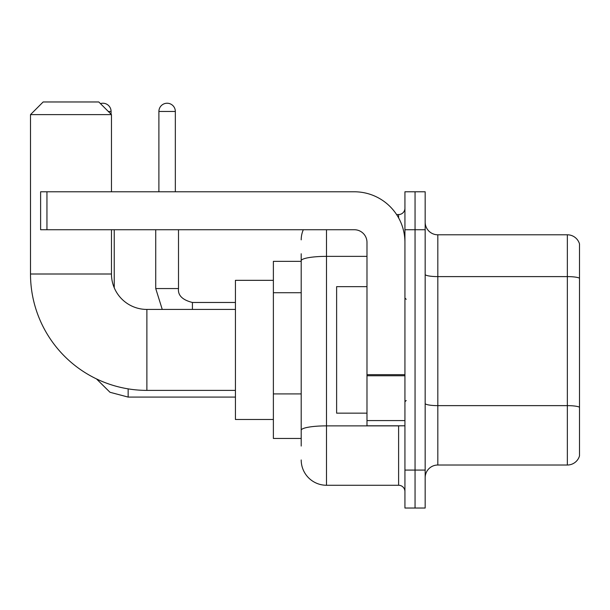 <?xml version="1.0" encoding="UTF-8"?>
<svg xmlns="http://www.w3.org/2000/svg" width="610" height="610" viewBox="0 0 610 610"><rect width="100%" height="100%" fill="white"/><g stroke="black" fill="none" stroke-linecap="round" stroke-linejoin="round"><path stroke-width="0.91" d="M301.203 285.129L301.203 253.768L301.203 261.354L273.379 261.354L273.379 438.453L301.203 438.453M301.203 446.047L301.203 253.768M404.933 470.081L404.933 508.031L415.052 508.031L415.052 470.081L415.052 508.031L425.17 508.031L425.17 470.081L415.052 470.081L415.052 229.734L415.052 470.081L404.933 470.081L404.933 229.734L415.052 229.734L415.052 191.784L415.052 229.734L425.17 229.734L425.17 470.081M425.17 229.734L425.17 191.784L404.933 191.784L404.933 229.734M326.502 229.734L326.502 485.263L398.604 485.263L398.604 425.803M396.591 214.552L398.604 214.552A6.321 6.321 0 0 0 404.933 208.231M301.203 434.663L301.203 401.502M404.933 491.584A6.321 6.321 0 0 0 398.604 485.263M301.203 239.852A25.3 25.3 0 0 1 303.315 229.734M326.502 485.263A25.3 25.3 0 0 1 301.203 459.963M425.17 477.668A12.65 12.65 0 0 1 437.82 465.018L567.353 465.018L567.353 234.797L437.82 234.797A12.65 12.65 0 0 1 425.17 222.147A12.65 12.65 0 0 0 437.82 234.797L437.82 465.018M579.5 243.901A12.65 12.65 0 0 0 567.353 234.797A12.65 12.65 0 0 1 579.5 243.901L579.5 455.914A12.65 12.65 0 0 1 567.353 465.018M425.17 274.409A12.65 2.196 0 0 0 437.82 276.604L567.353 276.604A12.65 2.196 180 0 1 579.5 278.19L579.5 407.213A12.65 2.196 180 0 0 567.353 405.635L437.82 405.635A12.65 2.196 0 0 1 425.17 403.439M235.429 390.385L146.88 390.385A116.38 116.38 0 0 1 30.5 274.004L30.5 114.619L43.15 101.969L98.812 101.969L111.462 114.619L30.5 114.619M146.88 390.385L146.88 309.43A35.418 35.418 0 0 1 111.462 274.004L111.462 229.734M111.462 191.784L111.462 114.619M273.379 280.333L235.429 280.333L235.429 419.482L273.379 419.482M100.436 103.601A8.22 8.22 0 0 1 111.081 111.462L111.081 114.238M114.238 287.767L114.238 229.734M158.897 191.784L158.897 111.462A8.22 8.22 0 0 1 167.117 103.235A8.22 8.22 0 0 1 175.337 111.462L175.337 191.784M404.933 425.803L366.984 425.803L366.984 374.654L404.933 374.654M404.933 242.383A50.599 50.599 0 0 0 354.334 191.784L46.947 191.784L46.947 229.734L354.334 229.734A12.65 12.65 0 0 1 366.984 242.383L366.984 374.654M46.947 229.734L40.618 229.734L40.618 191.784L46.947 191.784M366.984 286.654L336.621 286.654L336.621 413.153L366.984 413.153M301.203 292.716L273.379 292.716M301.203 393.915L273.379 393.915M400.808 425.803A6.321 1.098 0 0 1 398.604 425.871L326.502 425.871A25.3 4.392 180 0 0 301.203 430.263M301.203 260.76A25.3 4.392 180 0 1 326.502 256.368L366.984 256.368M398.604 217.884L398.604 214.552M30.5 274.004L111.462 274.004M235.429 397.087L128.153 397.087L109.991 392.276L96.479 378.909L109.991 392.276L128.153 397.087L128.153 388.867M108.298 111.462L111.081 111.462M162.252 309.43L155.733 288.553L162.252 309.43L155.733 288.553L178.478 288.553M158.897 111.462L175.337 111.462M178.501 229.734L178.501 288.553C177.739 295.301 182.375 299.945 192.417 302.469C182.375 299.945 177.739 295.301 178.501 288.553C177.739 295.301 182.375 299.945 192.417 302.469L192.417 309.43M404.933 375.752L366.984 375.752M366.984 420.58L404.933 420.58M235.429 309.43L146.88 309.43M235.429 302.469L192.417 302.469M155.733 288.553L155.733 229.734M406.199 299.304L404.933 298.046M406.199 400.503L404.933 401.769"/></g></svg>
